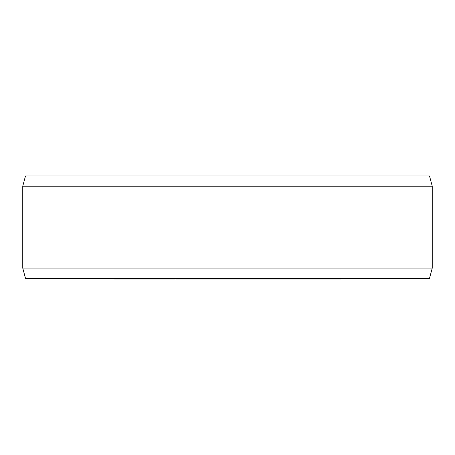 <?xml version="1.0" encoding="UTF-8"?>
<svg xmlns="http://www.w3.org/2000/svg" width="455" height="455" viewBox="0 0 455 455"><rect width="100%" height="100%" fill="white"/><g stroke="black" fill="none" stroke-linecap="round" stroke-linejoin="round"><path stroke-width="0.68" d="M114.427 278.329L114.427 279.046L116.065 279.046L116.065 278.329M119.887 278.329L119.887 279.046L116.065 279.046M122.071 278.329L122.071 279.046L119.887 279.046M125.898 278.329L125.898 279.046L122.071 279.046M127.537 278.329L127.537 279.046L125.898 279.046M175.22 278.329L175.22 279.046L127.537 279.046M340.573 278.329L340.573 279.046L176.113 279.046L176.113 278.329M132.314 278.329L132.314 279.046M134.208 278.329L134.208 279.046M138.633 278.329L138.633 279.046M141.158 278.329L141.158 279.046M145.583 278.329L145.583 279.046M147.483 278.329L147.483 279.046M152.88 278.329L152.88 279.046M154.984 278.329L154.984 279.046M159.881 278.329L159.881 279.046M162.68 278.329L162.68 279.046M167.582 278.329L167.582 279.046M169.681 278.329L169.681 279.046M182.199 278.329L182.199 279.046M180.373 278.329L180.373 279.046M199.324 278.329L199.324 279.046M197.749 278.329L197.749 279.046M199.37 278.329L199.37 279.046M182.37 278.329L182.37 279.046M182.705 278.329L182.705 279.046M183.792 278.329L183.792 279.046M185.088 278.329L185.088 279.046M186.868 278.329L186.868 279.046M190.258 278.329L190.258 279.046M192.249 278.329L192.249 279.046M193.966 278.329L193.966 279.046M195.895 278.329L195.895 279.046M196.799 278.329L196.799 279.046M201.451 278.329L201.451 279.046M204.949 278.329L204.949 279.046M212.656 278.329L212.656 279.046M216.597 278.329L216.597 279.046M220.089 278.329L220.089 279.046M222.199 278.329L222.199 279.046M225.356 278.329L225.356 279.046M226.175 278.329L226.175 279.046M229.684 278.329L229.684 279.046M238.75 278.329L238.75 279.046M239.444 278.329L239.444 279.046M241.787 278.329L241.787 279.046M244.096 278.329L244.096 279.046M247.509 278.329L247.509 279.046M256.728 278.329L256.728 279.046M258.577 278.329L258.577 279.046M259.896 278.329L259.896 279.046M260.76 278.329L260.76 279.046M260.925 278.329L260.925 279.046M281.349 278.329L281.349 279.046M267.256 278.329L267.256 279.046M266.624 278.329L266.624 279.046M285.382 278.329L285.382 279.046M285.461 278.329L285.461 279.046M286.07 278.329L286.07 279.046M288.931 278.329L288.931 279.046M290.227 278.329L290.227 279.046M291.678 278.329L291.678 279.046M293.811 278.329L293.811 279.046M295.568 278.329L295.568 279.046M297.473 278.329L297.473 279.046M300.562 278.329L300.562 279.046M302.086 278.329L302.086 279.046M303.081 278.329L303.081 279.046M303.69 278.329L303.69 279.046M315.292 278.329L315.292 279.046M313.484 278.329L313.484 279.046M317.795 278.329L317.795 279.046M319.126 278.329L319.126 279.046M319.899 278.329L319.899 279.046M320.201 278.329L320.201 279.046M306.46 278.329L306.46 279.046M307.967 278.329L307.967 279.046M309.548 278.329L309.548 279.046M311.755 278.329L311.755 279.046M327.464 278.329L327.464 279.046M329.926 278.329L329.926 279.046M338.116 278.329L338.116 279.046M176.716 278.329L176.716 279.046M200.638 278.329L200.638 279.046M222.745 278.329L222.745 279.046M243.288 278.329L243.288 279.046M261.779 278.329L261.779 279.046M263.968 278.329L263.968 279.046M265.396 278.329L265.396 279.046M266.545 278.329L266.545 279.046M281.543 278.329L281.543 279.046M283.715 278.329L283.715 279.046M22.75 268.092L432.25 268.092L432.25 186.192L22.75 186.192L22.75 268.092L25.491 278.329L429.509 278.329L432.25 268.092M22.75 186.192L25.491 175.954L429.509 175.954L432.25 186.192"/></g></svg>
